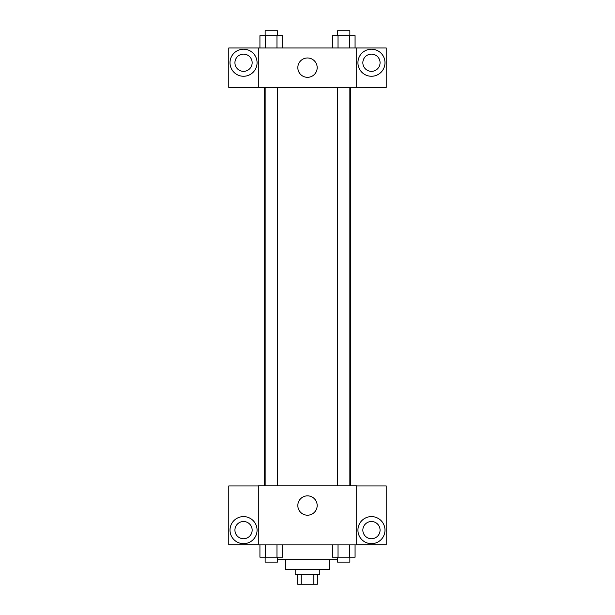 <?xml version="1.0" encoding="UTF-8"?>
<svg xmlns="http://www.w3.org/2000/svg" width="615" height="615" viewBox="0 0 615 615"><rect width="100%" height="100%" fill="white"/><g stroke="black" fill="none" stroke-linecap="round" stroke-linejoin="round"><path stroke-width="0.92" d="M313.811 574.41L313.811 584.25L297.66 584.25L297.66 574.41M313.811 584.25L317.34 584.25L317.34 574.41M319.8 569.49L319.8 574.41L295.2 574.41L295.2 569.49M301.189 574.41L301.189 584.25M329.64 559.65L329.64 569.49L285.36 569.49L285.36 559.65M337.558 559.65L277.442 559.65M356.7 544.89L258.3 544.89L258.3 485.85L356.7 485.85L356.7 544.89M243.54 543.66A13.53 13.53 0 0 1 231.824 523.365A13.53 13.53 0 0 1 255.256 523.365A13.53 13.53 0 0 1 243.54 543.66M258.3 544.813L228.78 544.813L228.78 485.927L258.3 485.927M234.93 530.13A8.61 8.61 0 0 1 243.54 521.52A8.61 8.61 0 0 1 252.15 530.13A8.61 8.61 0 0 1 243.54 538.74A8.61 8.61 0 0 1 234.93 530.13M307.5 515.201A9.671 9.671 0 0 1 299.121 500.695A9.671 9.671 0 0 1 315.879 500.695A9.671 9.671 0 0 1 307.5 515.201M371.46 543.66A13.53 13.53 0 0 1 359.744 523.365A13.53 13.53 0 0 1 383.176 523.365A13.53 13.53 0 0 1 371.46 543.66M356.7 544.813L386.22 544.813L386.22 485.927L356.7 485.927M362.85 530.13A8.61 8.61 0 0 1 371.46 521.52A8.61 8.61 0 0 1 380.07 530.13A8.61 8.61 0 0 1 371.46 538.74A8.61 8.61 0 0 1 362.85 530.13M350.596 87.33L350.596 485.85M337.558 485.85L337.558 87.33M277.442 87.33L277.442 485.85M356.7 87.33L386.22 87.407L386.22 47.97L356.7 47.97L356.7 87.33L258.3 87.407L228.78 87.407L228.78 47.97L258.3 47.97L258.3 87.33M252.15 62.73A8.61 8.61 0 0 1 243.54 71.34A8.61 8.61 0 0 1 234.93 62.73A8.61 8.61 0 0 1 243.54 54.12A8.61 8.61 0 0 1 252.15 62.73M243.54 76.26A13.53 13.53 0 0 1 231.824 55.965A13.53 13.53 0 0 1 255.256 55.965A13.53 13.53 0 0 1 243.54 76.26M380.07 62.73A8.61 8.61 0 0 1 367.155 70.187A8.61 8.61 0 0 1 367.155 55.273A8.61 8.61 0 0 1 380.07 62.73M371.46 76.26A13.53 13.53 0 0 1 359.744 55.965A13.53 13.53 0 0 1 383.176 55.965A13.53 13.53 0 0 1 371.46 76.26M356.7 47.97L258.3 47.97M297.829 67.65A9.671 9.671 0 0 1 312.335 59.271A9.671 9.671 0 0 1 312.335 76.029A9.671 9.671 0 0 1 297.829 67.65M355.07 47.97L355.07 35.67L332.346 35.67L332.346 47.97M349.389 35.67L349.389 47.97M338.027 35.67L338.027 47.97M337.558 35.67L337.558 30.75L349.858 30.75L349.858 35.67M282.654 47.97L282.654 35.67L259.93 35.67L259.93 47.97M276.973 35.67L276.973 47.97M265.611 35.67L265.611 47.97M265.142 35.67L265.142 30.75L277.442 30.75L277.442 35.67M355.07 544.89L355.07 557.19L332.346 557.19L332.346 544.89M349.389 544.89L349.389 557.19M338.027 544.89L338.027 557.19M349.858 557.19L349.858 562.11L337.558 562.11L337.558 557.19M282.654 544.89L282.654 557.19L259.93 557.19L259.93 544.89M276.973 544.89L276.973 557.19M265.611 544.89L265.611 557.19M277.442 557.19L277.442 562.11L265.142 562.11L265.142 557.19M264.404 87.33L264.404 485.85M349.858 485.85L349.858 87.33M265.142 87.33L265.142 485.85"/></g></svg>
